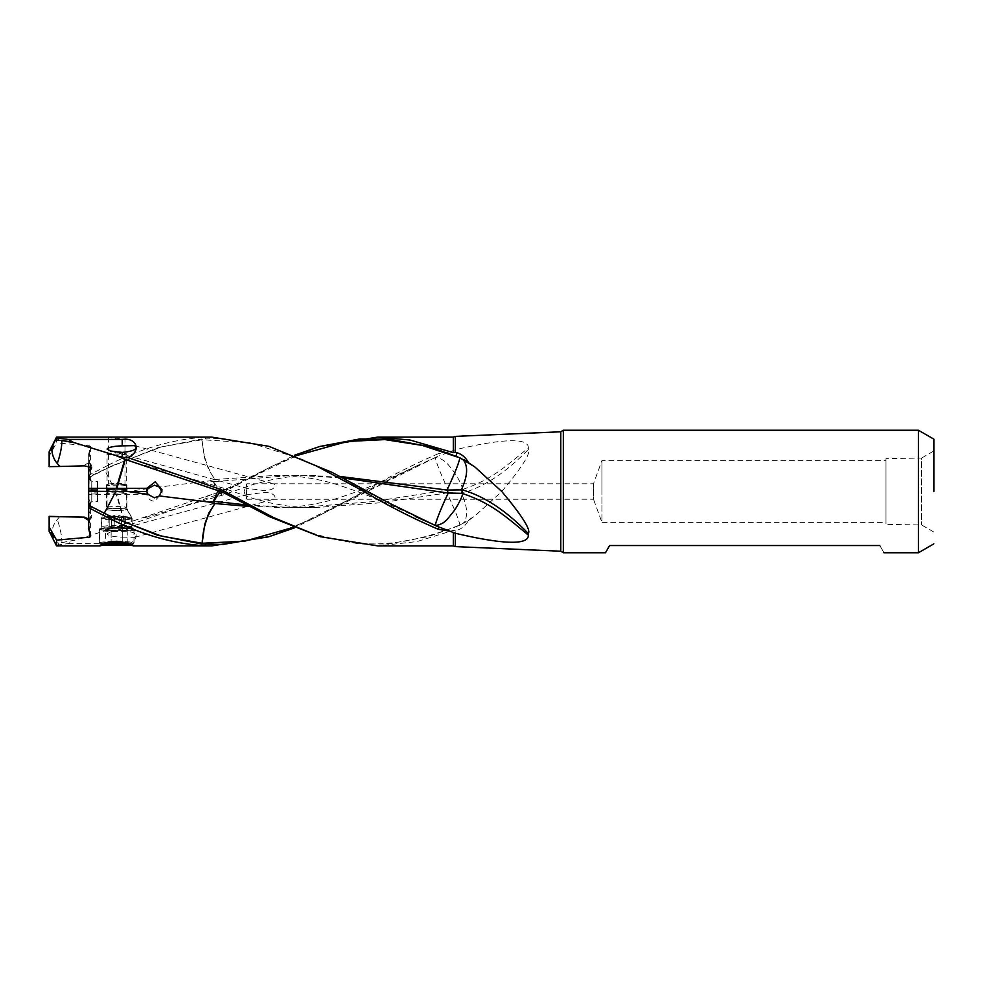 <?xml version="1.0" encoding="UTF-8"?>
<svg xmlns="http://www.w3.org/2000/svg" width="983" height="983" viewBox="0 0 983 983"><rect width="100%" height="100%" fill="white"/><g stroke="black" fill="none" stroke-linecap="round" stroke-linejoin="round"><path stroke-width="0.74" stroke-dasharray="4.92 3.69" d="M116.694 484.005A10.223 0.958 180 0 0 106.815 484.717A10.223 0.958 180 0 0 106.471 484.963A10.223 0.958 180 0 0 116.694 485.921A10.223 0.958 180 0 0 126.918 484.963A10.223 0.958 180 0 0 126.574 484.717A10.223 0.958 180 0 0 116.694 484.005M126.34 490.284A10.223 0.958 0 0 1 116.694 490.922A10.223 0.958 0 0 1 107.049 490.284M116.694 483.489A8.294 0.774 0 0 1 124.706 484.066A8.294 0.774 0 0 1 124.988 484.263A8.294 0.774 0 0 1 116.694 485.049A8.294 0.774 0 0 1 108.4 484.263A8.294 0.774 0 0 1 108.671 484.066A8.294 0.774 0 0 1 116.694 483.489M110.268 437.091L108.4 437.312L116.694 438.725L124.988 437.312L123.121 437.091M116.694 530.783A17.362 1.622 180 0 0 134.057 529.161A17.362 1.622 180 0 0 116.694 527.539A17.362 1.622 180 0 0 99.32 529.161A17.362 1.622 180 0 0 116.694 530.783M125.861 545.037L107.528 545.037M116.694 530.599A15.433 1.45 0 0 1 101.249 529.161A15.433 1.45 0 0 1 116.694 527.711A15.433 1.45 0 0 1 132.127 529.161A15.433 1.45 0 0 1 116.694 530.599M116.694 519.921A15.433 1.45 180 0 0 132.127 518.471A15.433 1.45 180 0 0 132.103 518.397A15.433 1.45 180 0 0 116.694 517.033A15.433 1.45 180 0 0 101.274 518.397A15.433 1.45 180 0 0 101.249 518.471A15.433 1.45 180 0 0 116.694 519.921M116.694 510.447A10.223 0.958 0 0 1 106.471 509.489A10.223 0.958 0 0 1 106.483 509.44A10.223 0.958 0 0 1 116.694 508.53A10.223 0.958 0 0 1 126.905 509.44A10.223 0.958 0 0 1 126.918 509.489A10.223 0.958 0 0 1 116.694 510.447M116.694 492.078A10.223 0.958 180 0 0 106.471 493.036A10.223 0.958 180 0 0 116.694 493.994A10.223 0.958 180 0 0 126.918 493.036A10.223 0.958 180 0 0 116.694 492.078M296.03 455.756L226.582 489.522L226.913 488.588L294.642 455.203M339.872 476.423L291.091 475.477L214.724 481.609L213.483 479.63L209.551 480.871L159.307 487.052M214.441 482.886L220.425 491.746L224.984 494.277L226.582 489.522A28.949 24.477 0 0 1 222.613 490.849L221.261 495.493L215.535 487.212L213.852 482.886L213.778 481.67L214.724 481.609M213.852 482.886L213.422 481.67L209.551 480.871M91.579 468.08A3.858 3.858 180 0 0 90.559 464.111L90.485 464.726M51.079 450.533C51.988 450.226 52.91 448.494 53.856 445.348L51.079 450.533L53.475 448.42L53.844 445.508M49.15 451.799L49.15 466.642M84.44 465.844L49.15 466.458M56.559 437.079L56.559 442.878L49.15 456.051M84.44 465.254L87.905 463.079L89.539 463.448M88.667 463.878L88.667 454.023L90.583 446.577L89.65 445.815L56.559 442.878M90.583 446.577L90.583 464.136L89.65 463.497L89.65 445.815M90.596 480.146L88.667 479.679L88.667 483.489L90.583 480.22L90.596 469.788M88.667 470.771L88.667 479.679M88.667 454.023L88.998 483.452M211.628 437.091L204.919 437.214C172.443 439.278 139.967 448.739 107.491 465.573L108.13 467.822L88.667 477.763L88.667 476.866L104.333 469.567L115.847 491.561L146.799 491.463L146.799 494.695C148.077 498.786 150.596 500.974 154.368 501.244L162.023 493.171L161.876 491.697M107.491 465.573L88.667 475.293M108.13 467.822L157.452 447.806L201.662 439.008L202.179 439.72L250.186 442.805L303.108 459.614L415.391 516.505M269.367 446.442L222.6 438.529L201.97 438.996M220.29 491.402L224.984 488.711L226.594 493.478L255.74 508.862L284.898 522.649C304.337 531.238 323.776 537.308 343.202 540.859C344.431 539.372 383.296 555.776 459.823 524.983L468.313 520.634C465.598 525.598 461.813 528.805 456.96 530.255L455.264 530.795L455.264 546.609M455.264 530.795L453.323 530.353L417.001 541.572L377.927 545.921M113.229 465.364L161.409 446.896L201.908 439.782A28.949 17.706 0 0 1 202.179 439.708C202.916 454.637 206.995 467.638 214.441 478.733L208.875 470.12L204.697 458.545L201.662 439.008M215.031 479.471L274.146 475.489L298.697 475.465L342.797 477.959M214.478 479.544L213.483 479.63M879.81 545.54C885.278 554.99 885.278 554.99 879.81 545.54L609.644 545.54L605.467 552.765M246.5 494.658L246.844 483.783L272.426 483.747L274.024 483.882L275.117 485.172C274.884 488.342 271.505 490.173 264.968 490.652L246.844 488.342L246.844 499.217L245.947 495.813L246.844 494.658L264.968 492.348C271.505 492.827 274.884 494.658 275.117 497.828L274.024 499.118L272.426 499.253L593.499 499.217L593.499 483.783L593.499 499.217L601.928 522.378L601.928 491.5L601.928 522.378L885.99 522.378L885.99 491.5L885.99 522.378M601.928 491.5L601.928 460.622L601.928 491.5M885.99 491.5L885.99 460.622L885.99 491.5M885.99 458.619L885.99 524.381L885.99 458.619L921.575 458.053L921.575 524.947L921.575 458.053L933.85 450.976M933.85 532.024L921.575 524.947L885.99 524.381M563.333 430.235L563.333 552.765M918.417 552.765L918.417 430.235M104.259 513.249L88.667 505.287L88.667 506.134L88.667 501.391L88.667 528.977M49.15 516.358L49.15 531.201L55.675 542.911L61.204 542.702L75.052 540.122L115.343 527.613L124.829 523.681L116.301 494.633L88.667 494.67L88.667 512.229L90.166 512.966A3.858 3.858 0 0 1 90.559 518.889L90.166 512.966M90.583 513.273L90.583 502.78L88.667 503.321M90.583 502.78L88.998 499.548M52.099 536.62A16.699 12.042 -67.8 0 1 57.272 519.528L59.938 516.517M55.675 542.911L56.559 545.921M89.539 519.552L87.905 519.921M90.583 536.423L90.583 518.864L89.65 519.503L89.65 533.069M293.475 527.33L417.984 465.278L435.408 457.611A28.949 28.482 0 0 1 435.69 457.488C440.642 458.115 445.029 460.769 448.85 465.451C455.178 472.712 459.688 480.196 462.366 487.887L462.882 489.387L461.334 489.681L448.273 490.001L447.621 488.612C441.109 474.936 435.383 460.4 435.408 457.611L439.02 455.977L438.369 453.679C413.548 464.332 388.715 476.939 363.882 491.5L316.317 517.119L268.752 536.718M435.457 457.414L436.993 456.776M246.254 504.93L291.091 507.523L315.568 507.572L381.306 502.706L447.007 492.95L447.621 494.228C455.018 510.214 459.086 520.474 459.823 524.983A28.949 28.532 180 0 0 463.386 523.042L464.222 523.079M218.054 490.591L221.273 487.507L222.662 492.323M249.203 506.491L298.697 507.535L372.864 501.637L447.007 490.099L448.273 492.839L447.007 492.95M448.273 490.001L447.019 490.099M435.174 457.537L294.642 527.797M462.882 489.387C489.767 479.999 501.232 470.402 528.35 447.879C528.657 440.949 516.714 435.297 455.264 449.759L439.02 455.977M448.936 451.971L438.369 453.679M455.264 436.391L455.264 449.759M461.334 489.681L462.735 492.999C484.644 486.622 506.515 472.098 528.362 449.428C530.931 453.261 522.059 467.294 501.772 491.5L474.764 516.112L463.386 523.042C468.068 516.849 467.638 507.461 462.096 494.879L461.236 493.122L448.273 492.839M528.362 449.428L528.35 447.879M462.735 492.999L461.224 493.122M468.313 520.634L474.764 516.112M460.118 525.069L455.965 526.741L456.96 530.255M205.336 485.995L222.613 492.151A28.949 24.477 180 0 1 226.582 493.466L226.913 494.412M319.598 536.497L359.606 544.017L388.334 543.968L428.723 536.509L455.965 526.741M148.028 488.612L127.532 491.537M146.799 494.695L116.879 494.633L125.332 523.546L124.005 524.05L124.337 525.426L128.109 525.34L220.548 493.601L220.081 491.672L222.613 490.849L125.332 523.546M205.336 497.005L220.081 491.672M226.913 488.588L222.662 490.677M223.055 490.517L223.62 492.139L272.733 465.782L320.175 446.343M220.548 493.601L223.62 492.139M115.343 527.613L124.337 525.426M116.596 527.146L124.005 524.05M97.55 492.102L97.55 501.637L97.55 492.102L91.763 492.102L91.763 501.637L91.763 493.97L88.667 494.67M97.55 493.97L91.763 493.97M88.667 491.193L88.667 494.265M88.667 491.807L91.763 492.102M88.667 519.122L91.64 515.411L88.667 511.651M61.204 542.702A28.949 20.471 180 0 0 61.929 542.469C61.831 535.833 60.27 528.178 57.272 519.528M61.978 542.604L75.052 540.122M58.009 542.899L58.734 544.877L68.245 543.574L73.43 540.589M56.559 545.074L58.734 544.877M68.245 543.574L122.248 543.574C136.17 545.909 142.289 532.307 128.109 525.34M122.248 537.136L134.56 537.357L136.023 535.944C136.625 533.339 132.041 531.557 122.248 530.599L110.157 532.024L107.135 533.867C107.884 535.932 115.761 537.001 122.248 537.136L122.248 543.574M246.844 499.204L272.426 499.253M246.844 483.796L245.947 487.187L246.5 488.342M97.55 489.03L97.55 481.363L97.55 489.03M91.763 489.03L91.763 481.363L91.763 489.03M88.667 491.721L115.847 491.561M113.291 465.328L104.259 469.739M88.667 477.713L104.296 469.702M127.839 543.759L127.839 529.161L122.261 528.252L122.261 542.862L122.261 530.058L127.839 529.161M105.55 529.161L111.128 530.058L111.128 542.862L111.128 528.252L105.55 529.161L105.55 543.759M111.128 530.058L122.261 530.058M122.261 528.252L111.128 528.252M133.172 529.161A16.478 1.536 0 0 1 116.694 530.697A16.478 1.536 0 0 1 100.217 529.161A16.478 1.536 0 0 1 100.291 529.014A16.478 1.536 0 0 1 116.694 527.613A16.478 1.536 0 0 1 133.098 529.014A16.478 1.536 0 0 1 133.172 529.161M116.694 531.545A17.252 1.61 0 0 1 99.443 529.923A17.252 1.61 0 0 1 99.516 529.776A17.252 1.61 0 0 1 116.694 528.313A17.252 1.61 0 0 1 133.872 529.776A17.252 1.61 0 0 1 133.946 529.923A17.252 1.61 0 0 1 116.694 531.545M133.946 529.923L133.946 542.997A17.252 1.61 180 0 0 120.565 541.424M112.812 541.424A17.252 1.61 180 0 0 99.443 542.997L99.443 529.923M99.443 542.997A17.252 1.61 180 0 0 99.516 543.144A17.252 1.61 180 0 0 116.694 544.607A17.252 1.61 180 0 0 133.872 543.144A17.252 1.61 180 0 0 133.946 542.997M106.397 542.555A16.478 1.536 180 0 0 100.217 543.759A16.478 1.536 180 0 0 100.291 543.906A16.478 1.536 180 0 0 101.323 544.312M132.066 544.312A16.478 1.536 180 0 0 133.098 543.906A16.478 1.536 180 0 0 133.172 543.759A16.478 1.536 180 0 0 126.979 542.555M131.747 517.808A15.052 1.413 0 0 1 116.694 519.221A15.052 1.413 0 0 1 101.642 517.808A15.052 1.413 0 0 1 101.667 517.734A15.052 1.413 0 0 1 116.694 516.407A15.052 1.413 0 0 1 131.722 517.734A15.052 1.413 0 0 1 131.747 517.808L131.747 526.937A15.052 1.413 180 0 0 116.694 525.524A15.052 1.413 180 0 0 101.642 526.937A15.052 1.413 180 0 0 116.694 528.35A15.052 1.413 180 0 0 131.747 526.937M124.202 527.072L113.131 527.65L108.069 526.937L113.131 526.224L125.32 526.937L124.202 527.072L124.202 517.5L121.585 517.549L121.585 527.392M121.708 527.478L121.708 517.894L108.069 517.709L116.694 514.588L124.202 517.5M111.792 526.483L111.792 516.64L114.212 516.677L114.212 526.261M124.202 526.802L124.202 517.218L114.212 516.677M121.585 526.483L121.585 516.64L121.708 526.396M111.681 526.396L111.681 516.825L109.187 517.218L109.187 526.802M111.792 527.392L111.792 517.549L111.681 527.478M101.642 526.937L101.642 517.808M107.049 491.414L107.049 507.461A9.646 0.897 180 0 0 116.744 508.371A9.646 0.897 180 0 0 126.34 507.461A9.646 0.897 180 0 0 126.34 507.449L126.34 491.463M126.34 489.645L126.34 453.925A9.646 0.897 0 0 1 116.694 454.834A9.646 0.897 0 0 1 107.049 453.925L107.049 489.645M107.049 453.925A9.646 0.897 0 0 1 116.694 453.028A9.646 0.897 0 0 1 126.34 453.925M53.844 537.492L53.475 534.58L51.448 532.454M249.301 483.783L246.844 483.783L244.03 491.5L246.844 499.217L249.301 499.217M89.65 479.741L89.65 470.427M90.583 469.727L90.583 480.22M205.558 438.75L204.919 437.214M453.323 545.921L453.323 530.353M560.777 551.217L560.777 431.783M89.65 503.259L89.65 512.573M453.323 450.693L453.323 437.079M88.667 506.134L104.468 513.372M122.248 525.831L122.248 530.599M106.533 509.391A10.162 0.946 0 0 1 106.533 509.378A10.162 0.946 0 0 1 106.545 509.329A10.162 0.946 0 0 1 116.694 508.432A10.162 0.946 0 0 1 126.844 509.329A10.162 0.946 0 0 1 126.856 509.378A10.162 0.946 0 0 1 116.744 510.337A10.162 0.946 0 0 1 106.533 509.391M119.176 516.677L119.176 526.261M114.212 518.041L114.212 527.613M119.176 518.041L119.176 527.613M109.187 517.5L109.187 527.072M131.722 517.734L126.34 507.461A9.646 0.897 180 0 0 116.645 506.564A9.646 0.897 180 0 0 107.049 507.461A9.646 0.897 180 0 0 107.049 507.474L101.667 517.734M106.471 484.963L106.471 489.964M124.988 437.312L124.988 484.263M108.4 437.312L108.4 484.263M108.671 484.066L106.815 484.717M124.706 484.066L126.574 484.717M126.918 484.963L126.918 489.964M134.057 529.161L134.057 545.688M99.32 529.161L99.32 545.688M132.127 518.471L132.127 529.161M101.249 518.471L101.249 529.161M106.471 493.036L106.471 509.489M106.483 509.44L101.274 518.397M126.905 509.44L132.103 518.397M126.918 493.036L126.918 509.489M315.58 475.403C308.109 475.096 298.611 475.649 287.061 477.062L270.239 480.06L252.484 484.68L224.984 494.277A28.949 28.949 0 0 1 221.261 495.493L143.223 518.176M274.159 475.403C288.953 474.814 314.032 477.369 337.341 484.705C361.842 492.508 388.776 503.542 418.156 517.832M298.697 475.403L291.091 475.403M272.426 483.783L593.499 483.783L601.928 460.622L885.99 460.622M90.596 502.854L90.596 513.212M315.58 507.597C308.097 507.904 298.574 507.351 286.999 505.938L270.141 502.915L253.049 498.479L224.972 488.723A28.949 28.949 0 0 0 221.273 487.507L143.223 464.824M298.697 507.597L291.091 507.597M274.159 507.597C288.953 508.186 314.032 505.631 337.341 498.295C361.83 490.492 388.776 479.458 418.156 465.168M162.084 493.171L162.084 489.829M88.667 504.721L91.763 501.637L97.55 501.637M91.763 516.087L91.763 515.411M110.157 532.036L246.561 494.646M134.56 537.357L274.024 499.131M134.56 445.643L274.024 483.869M110.821 451.148L246.561 488.354M88.667 478.279L91.763 481.363L97.55 481.363M113.242 465.352L104.333 469.567M91.763 466.913L91.763 467.589M100.291 529.014L99.516 529.776M133.098 529.014L133.872 529.776M133.098 543.906L133.872 543.144M100.291 543.906L99.516 543.144M125.32 517.709L125.32 526.937M111.62 516.825L111.62 526.36M121.757 516.825L121.757 526.36M111.62 517.98L111.62 527.515M108.069 517.709L108.069 526.937M121.757 517.98L121.757 527.515"/><path stroke-width="1.47" d="M107.049 490.284A10.223 0.958 0 0 1 106.471 489.964A10.223 0.958 0 0 1 116.694 489.006A10.223 0.958 0 0 1 126.918 489.964A10.223 0.958 0 0 1 126.34 490.284M415.391 516.505L435.408 525.389A28.949 28.482 180 0 0 435.69 525.512C440.654 524.762 444.685 522.489 447.744 518.705L454.576 510.226C458.459 504.095 461.064 499.057 462.366 495.113L462.882 493.613L461.334 493.319L448.273 492.999L447.621 494.388C441.109 508.064 435.383 522.6 435.408 525.389L439.02 527.023L438.369 529.321C413.548 518.668 388.715 506.061 363.882 491.5L316.317 465.881L268.752 446.282L211.628 437.091L56.559 437.079L56.559 437.926L68.245 439.426L122.248 439.426C136.17 437.091 142.289 450.693 128.109 457.66L220.548 489.399L220.094 491.328L125.332 459.454L116.879 488.367L146.799 488.305L155.191 481.83L162.084 489.841L159.307 495.948L209.551 502.129L213.483 503.37L214.724 501.404L246.254 504.93M107.528 545.037L99.32 545.688L104.395 543.144L116.694 541.228L128.994 543.144L134.057 545.688L125.861 545.037M148.028 494.388L146.799 491.463L127.532 491.463L148.028 494.388L154.368 497.791L159.307 495.948M464.222 459.921L474.764 466.888L460.118 457.931L422.346 445.422L384.881 439.598L347.404 441.453L296.03 455.756M468.313 462.366C465.549 457.341 461.764 454.134 456.96 452.745L455.965 456.259L460.118 457.931M294.642 455.203L319.598 446.503L359.618 438.983L388.334 439.032L428.723 446.491L455.965 456.259M447.007 490.05L447.621 488.772C455.018 472.786 459.086 462.526 459.823 458.017A28.949 28.532 0 0 1 463.386 459.958C468.068 466.151 467.638 475.539 462.096 488.121L461.236 489.878L447.007 490.05L339.872 476.423M435.457 525.586L436.993 526.224M90.559 464.111L90.166 470.034A3.858 3.858 180 0 0 91.579 468.08M49.15 451.799L52.099 446.38A16.699 12.042 -112.2 0 0 57.272 463.472L59.938 466.483L49.15 466.642L49.15 451.799M124.005 458.95L124.337 457.574L116.596 455.854L124.829 459.319L116.301 488.367L88.667 488.33L88.667 471.349L91.64 467.589L84.44 465.844L59.938 466.483M52.099 446.38L56.559 437.926M88.667 471.349L90.166 470.034M88.667 481.609L88.667 463.878M435.174 525.463L388.813 502.891L332.094 472.393L268.728 446.257M453.323 532.307L453.323 545.921L455.264 546.609L455.264 533.241L439.02 527.023M448.936 531.029L438.369 529.321M462.882 493.613C489.767 503.001 501.232 512.598 528.35 535.121C528.657 542.051 516.714 547.703 455.264 533.241M342.797 477.959L447.007 492.901L448.273 490.161M448.273 492.999L447.019 492.901M461.224 489.878L462.735 490.001C484.644 496.378 506.515 510.902 528.362 533.572L528.35 535.121M461.334 493.319L462.735 490.001M474.764 466.888L501.772 491.5C522.059 515.706 530.931 529.739 528.362 533.572M319.598 446.503L377.902 437.079L410.034 440.028L453.323 452.647L455.264 452.205L455.264 436.391L560.777 431.783L560.777 551.217L563.333 552.765L605.467 552.765L609.644 545.54L879.81 545.54C885.278 554.99 885.278 554.99 879.81 545.54M933.85 491.5L933.85 439.143L933.85 491.5M563.333 552.765L563.333 430.235L918.417 430.235L918.417 552.765L933.85 543.857M88.667 512.229L88.667 501.391M51.079 532.467C51.988 532.774 52.91 534.506 53.856 537.652L51.448 532.467M49.15 531.201L49.15 516.358L84.44 517.156L49.15 516.542M49.15 531.25L56.559 545.921L56.559 540.122L49.15 526.949M89.539 519.552L87.905 519.921L84.44 517.746M88.667 507.707L88.667 505.237L108.13 515.178L107.491 517.427L88.679 507.707L88.667 528.977L90.583 536.423L89.65 537.185L56.559 540.122M220.29 491.402L214.441 500.114L213.778 501.33L214.724 501.391M214.441 500.114A28.949 15.445 -0 0 0 214.11 500.114A28.949 15.445 0 0 0 213.852 500.114L218.054 490.591M213.778 501.33L209.551 502.129M213.852 500.114L213.422 501.33M215.031 503.529L208.875 512.88L204.697 524.455L202.166 543.28C202.916 528.362 206.995 515.362 214.441 504.267L215.031 503.529L249.203 506.491M214.478 503.456L213.483 503.37M293.475 527.33L244.742 541.166L202.166 543.267A28.949 17.706 180 0 1 201.908 543.218L161.409 536.104L113.242 517.648M294.642 527.797L269.367 536.558L222.834 544.459L201.97 544.004M108.13 515.178L157.452 535.194L201.662 543.992M268.126 536.915L211.628 545.909L204.943 545.786C172.467 543.722 139.979 534.273 107.491 517.427M456.96 452.745L455.264 452.205M226.913 494.412L269.686 516.775L320.175 536.669L273.679 517.66L223.62 490.861L223.055 492.483L226.913 494.412M220.106 491.328L223.055 492.483M453.323 545.921L377.927 545.921L320.175 536.669M220.548 489.399L223.62 490.861M161.876 491.697L159.307 487.052L154.368 485.209L148.028 488.612L146.799 491.537M146.799 491.463L146.799 488.305M88.667 499.511L88.667 491.279L127.532 491.463M84.44 517.156L88.667 519.122M122.248 457.169L122.248 452.401C132.041 451.443 136.625 449.661 136.023 447.056L134.56 445.643L122.248 445.864C115.761 445.999 107.884 447.068 107.135 449.133L110.821 451.148M122.248 452.401L110.157 450.976M124.337 457.574L128.109 457.66M125.332 459.454L116.596 455.854M97.55 490.898L97.55 489.03L97.55 490.898L91.763 490.898L91.763 489.03L97.55 489.03M88.667 491.279L88.667 483.489M91.763 489.03L88.667 488.735L88.667 491.193L91.763 490.898M115.343 455.387L75.052 442.878L61.929 440.531C61.831 447.167 60.27 454.822 57.272 463.472M55.675 440.089L61.929 440.519A28.949 20.471 0 0 0 61.204 440.298M61.978 440.396L73.442 442.411L68.245 439.426M75.052 442.878L73.442 442.411M58.009 440.101L58.734 438.123M111.128 542.862L127.839 543.759L111.128 544.668L105.55 543.759L111.128 542.862L111.128 544.668M122.261 542.862L122.261 544.668M120.565 541.424A17.252 1.61 180 0 0 116.694 541.375A17.252 1.61 180 0 0 112.812 541.424M101.323 544.312A16.478 1.536 180 0 0 116.694 545.307A16.478 1.536 180 0 0 132.066 544.312M126.979 542.555A16.478 1.536 180 0 0 116.694 542.223A16.478 1.536 180 0 0 106.397 542.555M126.34 491.463L126.34 489.645M107.049 489.645L107.049 491.414M89.65 533.069L89.65 537.185M204.943 545.786L205.582 544.25M377.902 437.079L453.323 437.079L453.323 452.647M104.296 513.298L115.847 491.439M122.248 439.426L122.248 445.864M49.15 451.75L56.559 437.079M933.85 439.143L918.417 430.235M883.914 552.765L918.417 552.765M560.777 431.783L563.333 430.235M269.367 536.558L268.728 536.743M453.323 437.079L455.264 436.391M455.264 546.609L560.777 551.217M56.559 545.921L100.094 545.921M133.295 545.921L211.628 545.921"/></g></svg>
